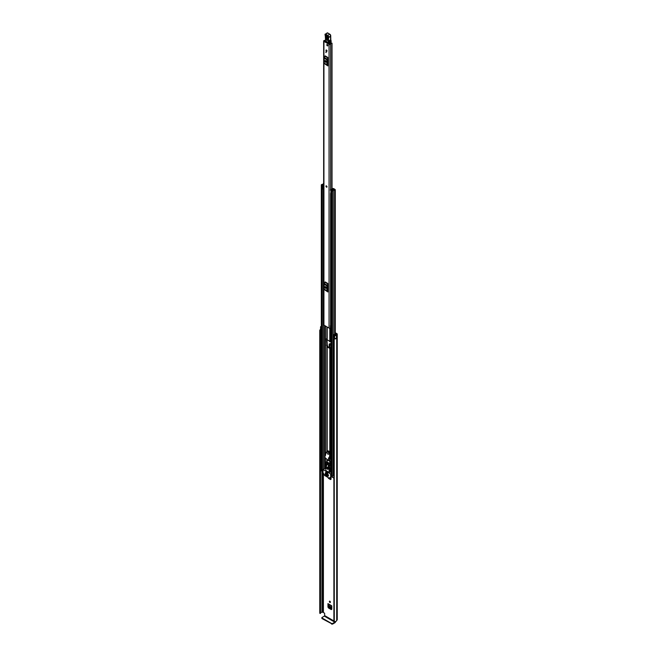 <?xml version="1.0" encoding="UTF-8"?>
<svg xmlns="http://www.w3.org/2000/svg" width="657" height="657" viewBox="0 0 657 657"><rect width="100%" height="100%" fill="white"/><g stroke="black" fill="none" stroke-linecap="round" stroke-linejoin="round"><path stroke-width="0.99" d="M331.801 609.244L331.292 609.589L328.475 607.963L329.009 607.602L328.492 604.185M329.009 607.602L331.801 609.211M335.275 332.738L336.893 333.666A1.191 0.69 180 0 1 337.238 334.158A1.191 0.69 180 0 1 336.893 334.643L336.713 334.815A2.209 1.273 180 0 1 336.45 335.415L336.433 335.399A1.043 0.608 0 0 1 334.865 335.456A1.043 0.608 0 0 1 334.659 335.284L334.027 334.495L334.709 334.306L335.883 335.078A1.454 0.838 180 0 0 335.957 334.807A1.043 0.608 0 0 1 336.269 334.388L336.359 334.331M330.233 343.603L329.757 343.907L329.757 346.995L330.8 348.218M329.88 601.221A0.756 0.435 -120 0 0 329.88 602.453A0.756 0.435 -120 0 0 329.88 601.221A0.756 0.435 -120 0 0 330.414 602.149M329.149 478.074L331.046 479.167M329.379 341.057A0.756 0.435 -120 0 0 330.414 341.459M329.182 459.99L329.305 460.286A9.305 5.371 60 0 0 330.29 460.853L331.112 460.91M335.275 333.354L336.359 333.978M331.046 479.199L330.528 479.544L331.046 479.249L331.046 476.998M327.958 477.467L328.475 478.362L330.528 479.544L331.046 479.249M328.492 606.707L327.958 607.068L327.958 603.619A0.756 0.435 120 0 0 328.114 603.972L331.801 606.099M331.801 609.294L331.292 609.589L331.801 609.294L331.801 605.844L327.958 603.619M327.958 607.068L328.475 607.963M331.112 344.629L329.691 343.808L329.182 344.104L329.757 343.907M329.757 346.995L329.198 347.553M329.182 347.372L329.182 344.104L329.691 343.808M331.112 459.703L330.093 458.956M333.896 620.939L324.64 615.593L324.64 613.244L322.702 612.11A1.043 0.608 180 0 1 321.963 612.291A1.454 0.838 0 0 0 320.559 612.932M330.586 459.399L329.182 458.586M334.027 334.495L334.027 337.337L334.659 338.125A1.043 0.608 0 0 0 334.865 338.306A1.043 0.608 0 0 0 336.433 338.248L336.433 335.399M321.322 330.381L321.15 330.331A1.043 0.608 0 0 1 320.846 330.208A1.043 0.608 0 0 1 320.542 329.781L320.542 326.931A1.043 0.608 0 0 1 320.945 326.463L320.92 326.447A2.209 1.273 180 0 1 321.322 326.348M320.542 326.931A1.043 0.608 0 0 0 320.846 327.358A1.043 0.608 0 0 0 321.15 327.482L321.322 327.531M320.682 330.077A1.454 0.838 0 0 0 320.517 330.463A1.454 0.838 0 0 0 320.55 330.643L320.296 613.474L319.77 613.252L319.77 330.594L320.296 330.816L320.296 613.474M333.896 338.725L334.282 621.637L334.199 338.527A1.454 0.838 0 0 0 335.218 338.437M320.542 329.494A2.209 1.273 0 0 0 319.762 330.463A2.209 1.273 0 0 0 319.77 330.594M334.282 338.971A2.209 1.273 0 0 0 336.45 338.306L336.392 338.273M334.282 621.637A2.209 1.273 0 0 0 336.713 620.372L336.893 620.2A1.191 0.69 0 0 0 337.238 619.715L337.238 334.158M336.45 335.415L336.45 338.306M333.896 621.382L333.904 338.774M320.55 330.701L320.559 613.334M320.37 613.466L320.296 330.816M324.64 615.593L324.336 616.126L334.815 622.179L335.127 621.645M334.815 622.179L332.475 623.534L332.475 624.15L334.815 622.795A1.191 0.69 120 0 0 335.653 621.456M332.475 624.15L321.987 618.574L321.987 617.481L324.336 616.126M321.823 617.72L321.987 618.574M331.654 624.15L331.654 623.534L321.987 617.958M331.654 623.534L332.475 623.534M329.625 347.06L330.561 348.218M330.101 343.668L329.625 343.972M331.112 348.218L330.126 348.029L329.625 347.151M329.625 343.882L330.126 343.586M331.071 344.605L331.071 347.849L330.734 344.416M331.801 608.341L329.822 607.199L328.993 605.828L331.801 607.454M331.801 607.372L328.993 605.828M328.976 605.746L329.009 604.481M331.046 478.296L329.921 477.647M326.849 187.163A0.756 0.435 60 0 1 326.094 185.857A0.756 0.435 60 0 1 326.849 187.163A0.756 0.435 -120 0 0 326.11 185.849M325.954 50.367A0.756 0.435 -120 0 0 327.022 50.983A0.756 0.435 -120 0 0 325.954 50.367M326.775 44.906A0.756 0.435 -120 0 0 327.851 45.522A0.756 0.435 -120 0 0 326.775 44.906M325.346 40.266A1.232 0.714 180 0 1 324.525 40.471A0.903 0.517 0 0 0 323.926 41.358L329.058 44.331A0.903 0.517 0 0 0 330.594 43.978A1.232 0.714 180 0 1 331.875 43.296L331.53 42.869A1.987 1.15 180 0 0 329.839 43.962L324.55 40.906A1.987 1.15 180 0 0 325.33 40.8M323.655 40.997L323.655 324.747A0.903 0.517 0 0 0 323.926 325.116L329.058 328.081A0.903 0.517 0 0 0 330.397 328.04L331.112 327.827M327.876 57.446L327.761 57.882L324.985 56.272L325.1 55.845L327.876 57.446L327.876 65.922L324.985 64.016L327.876 65.922M327.876 283.504L327.761 283.939L324.985 282.338L325.1 281.902L327.876 283.504L327.876 291.979L324.985 290.074L327.876 291.979M326.184 51.681L326.184 52.519L326.184 51.681L325.773 52.281M325.642 287.462L325.642 286.715M325.642 61.405L325.642 60.658M331.112 324.689A1.232 0.714 180 0 0 330.594 325.24A0.903 0.517 0 0 1 330.397 325.543L330.397 328.04M327.876 58.613L327.876 64.756M325.034 61.364A0.723 0.419 -120 0 0 326.061 61.963L326.061 61.487A0.723 0.419 -120 0 0 325.034 60.896L325.034 61.364L325.568 61.06A0.723 0.419 -120 0 0 326.061 61.939M325.568 60.608L325.568 61.06M327.761 57.882L327.104 59.163A1.043 0.608 120 0 0 326.931 59.812L326.931 64.649A1.043 0.608 120 0 0 327.104 65.092L324.985 64.016M324.328 63.491A1.043 0.608 -60 0 1 324.156 63.047L326.931 64.649M326.931 59.812L324.156 58.21L324.156 63.047M324.156 58.21A1.043 0.608 -60 0 1 324.328 57.561L327.104 59.163M324.985 56.272L324.328 57.561M327.104 65.092L327.761 65.618M327.876 284.67L327.876 290.813M325.034 287.421A0.723 0.419 -120 0 0 326.061 288.021L326.061 287.544A0.723 0.419 -120 0 0 325.034 286.953L325.034 287.421L325.568 287.117A0.723 0.419 -120 0 0 326.061 287.996M325.568 286.666L325.568 287.117M327.761 283.939L327.104 285.22A1.043 0.608 120 0 0 326.931 285.869L326.931 290.706A1.043 0.608 120 0 0 327.104 291.15L324.985 290.074M324.328 289.548A1.043 0.608 -60 0 1 324.156 289.105L326.931 290.706M326.931 285.869L324.156 284.267L324.156 289.105M324.156 284.267A1.043 0.608 -60 0 1 324.328 283.619L327.104 285.22M324.985 282.338L324.328 283.619M327.104 291.15L327.761 291.675M331.112 325.01A1.363 0.788 0 0 0 330.668 325.026M330.397 325.667L330.487 327.966M331.112 325.453L330.487 325.593M328.968 43.025L328.985 43.666M330.101 42.401L330.118 43.419M327.769 37.4L326.882 36.078L326.513 39.001L327.597 39.675L327.679 37.112L326.118 36.373C326.71 35.511 327.26 35.856 327.769 37.4L327.687 39.962C327.096 40.824 326.545 40.479 326.036 38.935L326.118 36.373M327.753 39.445L326.899 38.911L327.055 36.143M330.75 39.831A3.195 1.848 -120 0 0 330.964 40.627L331.185 41.563A2.907 1.675 -120 0 0 330.964 40.808A2.907 1.675 60 0 1 330.717 39.847A16.565 9.559 60 0 1 330.627 36.373L328.574 37.564A16.565 9.559 -120 0 0 328.664 41.038A2.907 1.675 -120 0 0 328.911 41.991A2.907 1.675 60 0 1 329.141 42.804L328.73 42.861A2.62 1.511 -120 0 0 328.525 42.13A3.195 1.848 60 0 1 328.254 41.079A16.852 9.732 60 0 1 328.163 37.523L328.213 37.35A1.166 0.673 -120 0 0 327.432 35.683L325.026 34.764A0.961 0.55 -120 0 0 325.272 35.535A1.454 0.838 60 0 1 325.642 36.702L325.412 40.865L329.083 42.992L325.609 40.98M330.627 36.094L330.668 36.225A1.454 0.838 -120 0 0 329.699 34.139L327.26 32.899A0.813 0.468 -120 0 1 327.679 32.949L329.699 34.139L327.679 32.949L325.626 34.139L327.638 35.322A1.454 0.838 60 0 1 328.615 37.416L328.163 37.523M327.26 32.899L325.034 34.435A0.813 0.468 60 0 1 325.626 34.139L325.412 34.492M325.634 36.464L325.568 39.042M325.543 39.026L325.437 40.184M328.525 42.13L331.021 40.701L331.161 41.637L330.101 42.294M330.882 41.949L329.083 42.992L330.619 41.999M327.457 36.422L327.662 39.157M327.309 44.602A0.756 0.435 60 0 1 327.309 45.834A0.756 0.435 60 0 1 327.309 44.602M326.488 50.055A0.756 0.435 60 0 1 326.488 51.295A0.756 0.435 60 0 1 326.488 50.055M331.112 457.543L330.455 457.543A0.903 0.517 180 0 1 329.822 457.387L329.568 457.239M331.112 348.58L330.455 348.58A0.903 0.517 180 0 1 329.822 348.432L327.186 346.912A0.903 0.517 180 0 1 326.923 346.543L326.472 338.757L326.923 338.733L327.301 345.483A0.903 0.517 0 0 1 327.564 345.853L327.646 346.65L330.455 348.218M326.923 346.543L326.923 345.853M326.923 338.733L326.923 339.423A0.903 0.517 0 0 0 327.186 339.792L329.822 341.312A0.903 0.517 0 0 0 330.455 341.468L331.112 341.468M333.271 189.027L333.009 189.347A1.207 0.698 180 0 1 331.785 190.045L331.112 190.431L332.081 191.154L333.222 190.883A1.421 0.821 180 0 1 334.618 190.078L335.275 189.692L334.306 188.97L333.846 189.799M330.356 190.152L330.356 189.98A0.788 0.452 -0 0 1 330.635 189.635L332.746 188.608A0.723 0.419 -0 0 1 333.723 188.633L333.756 188.649A0.756 0.435 180 0 1 333.756 189.273L333.649 189.331A1.848 1.068 180 0 1 333.641 189.347A1.848 1.068 180 0 1 331.785 190.415L332.582 190.883A2.061 1.191 180 0 1 334.61 189.709L333.846 189.232M326.923 459.415L326.923 461.682L326.923 459.415A0.903 0.517 -0 0 0 327.186 459.785L327.892 460.196M328.36 460.467L329.822 461.304A0.903 0.517 -0 0 0 330.455 461.46L331.112 461.46M328.812 460.204L331.112 461.091M323.655 183.278L323.375 183.59A1.421 0.821 180 0 1 321.979 184.395L321.322 184.781L322.291 185.496L323.433 185.225A1.207 0.698 180 0 1 323.433 185.217A1.207 0.698 180 0 1 323.655 184.806M322.973 470.527L321.322 469.722L321.322 184.781M333.896 475.142A1.421 0.821 0 0 0 333.247 475.693A1.421 0.821 0 0 0 333.222 475.824L332.081 476.095L331.112 475.372L331.112 190.431M331.112 192.92L331.046 189.914L333.156 189.101M322.973 471.907L321.043 470.552M333.896 478.206L332.327 477.064M333.641 189.857L333.641 189.364M323.655 184.247A2.061 1.191 180 0 1 321.987 184.765L322.792 185.225A1.848 1.068 180 0 1 322.792 185.217A1.848 1.068 180 0 1 323.655 184.313M323.433 185.225L323.433 185.685L323.433 185.225M331.046 189.914L330.726 190.522M330.726 193.56L330.988 190.522M323.655 189.085A0.788 0.452 180 0 1 323.548 189.085L322.603 188.879L322.603 185.685L323.655 185.652M322.603 185.841L323.548 186.054A0.788 0.452 -0 0 0 323.655 186.046M323.244 186.054L323.244 189.085M333.896 476.07L333.247 475.693M320.961 470.667L321.15 468.351A0.871 0.501 180 0 1 321.322 468.277M320.961 468.531L321.043 470.79M328.41 465.123L328.41 464.598L326.669 463.587L326.669 464.113M325.888 472.252L327.629 473.779L325.888 472.252L327.736 473.196M327.613 467.406L328.286 468.564M327.482 467.308A1.166 0.673 -120 0 0 326.899 467.25A1.166 0.673 -120 0 0 326.718 468.186A1.166 0.673 -120 0 0 327.482 469.205A1.166 0.673 -120 0 0 328.057 469.262A1.166 0.673 -120 0 0 328.237 468.334A1.166 0.673 -120 0 0 327.482 467.308M327.137 467.201A1.166 0.673 -120 0 0 327.892 468.975A1.166 0.673 -120 0 0 328.229 469.082M327.703 476.202L327.293 475.964M330.726 477.179L329.058 478.05L324.706 475.537L322.973 472.539L323.039 469.656L330.578 473.943L330.726 477.179L332.237 476.309M326.57 475.898L324.804 474.962L325.182 474.74M328.525 475.011L327.293 473.943M326.57 473.886L325.338 472.818M328.525 475.964L325.338 473.763M331.317 476.842L329.206 478.058M325.289 474.806L324.804 474.962M331.112 471.923L329.124 472.416L329.124 468.26L329.691 468.186L329.329 465.887L330.356 465.296L330.717 467.595L329.691 468.236M326.66 461.879L329.945 463.39L329.329 465.649L325.626 463.514L325.264 465.632L325.831 466.363L325.831 470.511L329.124 472.416M327.703 474.182L327.186 474.239M325.749 473.056L325.24 473.114M325.749 474.001L325.24 474.058M324.878 475.044L326.472 475.964M327.293 474.42L328.426 475.068M325.338 473.295L326.472 473.943M325.338 474.239L328.426 476.021M329.945 463.39L330.356 465.296M330.151 468.071L330.151 471.816M329.707 464.261L326.069 462.167L325.626 463.514M329.707 463.53L326.825 461.871L326.069 462.167L327.063 461.731M325.683 465.682L326.603 466.215L326.603 464.548L325.987 464.195L325.683 465.682L326.603 465.148M329.272 467.751L328.968 465.92L328.352 465.558L328.352 467.217L329.272 467.751M329.116 466.782L328.352 467.217M325.371 455.079L325.913 452.804L327.153 451.244A1.971 1.142 60 0 1 327.293 451.137A1.971 1.142 60 0 1 328.804 451.655A1.971 1.142 60 0 1 329.674 453.626L329.609 456.278L329.091 457.962L328.623 457.781L328.254 460.524L324.607 457.157L325.683 454.907M328.254 460.524L329.896 459.58L328.286 460.434M328.878 458.504L330.52 457.551L329.929 459.489M329.609 456.278L329.329 457.822M329.74 454.94L329.921 456.098M329.674 453.626L330.044 454.767M329.986 453.453A1.971 1.142 -120 0 0 329.108 451.482A1.971 1.142 -120 0 0 327.597 450.957A1.971 1.142 -120 0 0 327.465 451.063M327.892 454.135A1.306 0.756 -120 0 0 328.541 454.201A1.306 0.756 -120 0 0 328.746 453.158A1.306 0.756 -120 0 0 327.892 452A1.306 0.756 -120 0 0 327.235 451.934A1.306 0.756 -120 0 0 327.038 452.985A1.306 0.756 -120 0 0 327.892 454.135M323.408 612.061L323.408 473.385M334.659 338.125L334.659 335.284M321.963 612.291L321.963 471.315M322.702 612.11L322.702 471.742M322.792 612.061L322.792 471.8M336.713 620.372L336.713 334.815M336.803 620.249L336.803 334.692M336.893 620.2L336.893 334.643M321.15 330.331L321.15 327.482M328.475 478.362L328.993 478.009M323.926 325.116L323.926 41.358M329.058 328.081L329.058 44.331M331.875 189.027L331.875 43.296M330.594 325.24L330.594 193.437M330.594 189.651L330.594 43.978M332.023 43.214L332.031 188.953M325.034 60.896L325.543 60.6M325.034 286.953L325.543 286.657M325.429 40.176L325.478 38.903M330.709 36.258L330.8 39.732L328.254 41.079M330.709 35.782A1.166 0.673 60 0 0 329.896 34.254L330.75 36.127L328.213 37.35M329.699 34.139L327.432 35.683M325.289 35.56L325.026 34.764M325.478 38.911L325.272 35.535M331.161 40.997L330.717 39.65A16.852 9.732 -120 0 1 330.57 37.531M327.597 39.675L327.679 37.112M326.513 39.001L326.036 38.935M327.375 38.985L326.899 38.911M329.822 457.387L329.822 456.418M329.822 452.624L329.822 348.432M327.186 451.211L327.186 346.912M326.849 451.531L326.849 345.746M330.455 457.543L330.455 348.58M329.822 341.312L329.822 328.229M327.186 339.792L327.186 326.997M326.849 338.626L326.849 326.8M325.396 468.293L325.396 465.969M325.396 464.967L325.396 457.88M325.396 454.981L325.396 454.562M325.396 454.455L325.396 325.962M326.849 461.682L326.849 459.227M330.455 341.468L330.455 327.991M327.186 461.805L327.186 459.785M329.822 463.325L329.822 461.304M330.455 471.923L330.455 467.891M330.455 465.944L330.455 461.46M333.222 475.824L333.222 190.883M334.618 338.544L334.618 338.084M334.618 334.331L334.618 190.078M321.519 469.993L321.519 185.052M323.433 469.427L323.433 189.085L323.433 469.427M322.291 470.437L322.291 185.496M324.648 468.728L324.648 457.19M324.648 457.034L324.648 325.535M325.125 468.449L325.125 457.633M325.125 455.473L325.125 325.806M325.231 468.392L325.231 457.732M325.231 455.145L325.231 325.864M332.081 476.095L332.081 191.154M331.309 475.643L331.309 190.702M333.756 189.824L333.756 189.273M323.548 186.054L323.548 189.085M332.327 476.177L332.327 477.302M327.227 345.442L326.775 345.705M326.472 345.171L326.923 344.909M332.237 476.21L330.783 477.048M331.112 473.64L330.578 473.943M323.178 469.673L325.65 468.244M330.717 467.595L329.691 468.186M329.666 464.499L330.356 464.105M330.011 457.477L328.705 458.225M330.192 457.518L328.804 458.315M319.762 613.129L319.762 330.463M335.275 335.021L335.275 189.692M332.237 477.179L332.237 476.161M323.039 469.656L325.502 468.236M329.633 468.367L330.66 467.776M326.242 462.011L326.775 461.707"/></g></svg>
